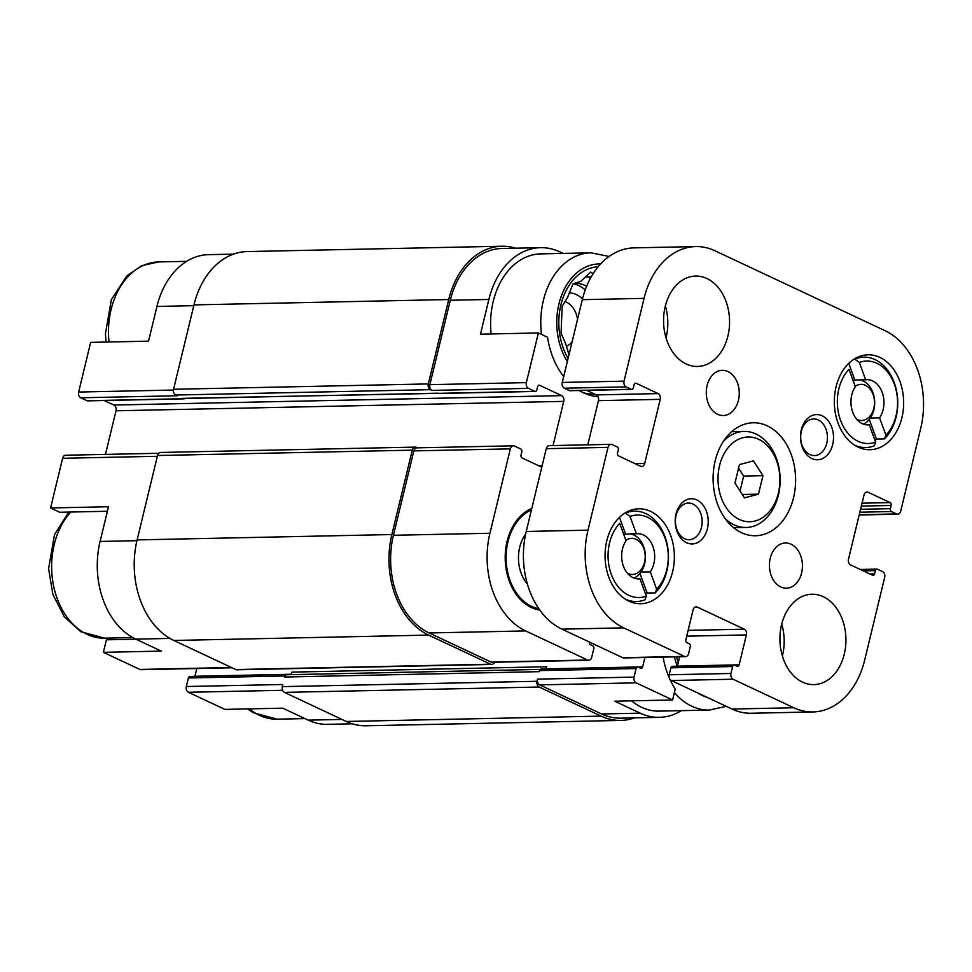 <?xml version="1.0" encoding="UTF-8"?>
<svg xmlns="http://www.w3.org/2000/svg" width="972" height="972" viewBox="0 0 972 972"><rect width="100%" height="100%" fill="white"/><g stroke="black" fill="none" stroke-linecap="round" stroke-linejoin="round"><path stroke-width="1.46" d="M573.456 283.751A40.678 29.707 -91.2 0 1 585.217 289.96M586.602 286.351A40.678 29.707 88.8 0 0 575.242 283.119M491.164 333.943A70.628 51.565 -91.2 0 1 540.699 253.886L590.867 252.829A70.628 51.565 -91.2 0 0 541.513 334.429M515.67 248.188A79.109 57.761 88.8 0 0 501.917 246.22A79.109 57.761 88.8 0 0 448.724 299.534L428.3 383.928A4.52 3.305 88.8 0 0 430.402 389.663L431.969 390.404A4.52 3.305 88.8 0 1 429.867 384.657L450.291 300.263A76.837 56.109 88.8 0 1 501.965 248.48L540.566 247.666A76.837 56.109 88.8 0 1 559.75 251.857L563.067 253.413M540.566 247.666A76.837 56.109 88.8 0 0 488.88 299.461L480.484 334.174L538.379 332.959L526.362 382.628A4.52 3.305 88.8 0 0 528.464 388.375L534.734 391.315A2.26 1.652 88.8 0 0 535.305 391.449A2.26 1.652 88.8 0 0 536.823 389.918L537.601 386.71A2.26 1.652 88.8 0 1 539.12 385.191A2.26 1.652 88.8 0 1 539.679 385.313L561.622 395.628A4.52 3.305 88.8 0 1 563.724 401.375L553.044 445.553M437.874 393.174L183.562 398.532A3.39 2.479 88.8 0 1 182.712 398.338L183.501 398.714A2.26 1.652 88.8 0 0 184.06 398.836L87.565 400.865A2.26 1.652 88.8 0 1 87.006 400.743L80.737 397.791A4.52 3.305 88.8 0 1 78.635 392.044L90.651 342.375L148.546 341.16L156.942 306.435L193.793 305.67M107.394 511.26L59.766 512.268L50.593 507.955L108.487 506.74L100.092 541.453A76.837 56.109 88.8 0 0 135.813 639.139L170.003 638.41M135.934 639.187L106.41 639.807L103.384 652.321L161.279 651.106L135.813 639.139M563.699 376.577A73.447 53.63 -91.2 0 1 547.564 337.272L538.379 332.959M531.806 508.429A52.063 38.017 88.8 0 0 531.295 508.648A52.063 38.017 88.8 0 0 507.117 541.319A52.063 38.017 88.8 0 0 533.385 608.387A52.063 38.017 88.8 0 0 539.812 610.076M598.035 396.625A73.447 53.63 -91.2 0 1 579.166 390.525M541.781 467.192L522.11 457.958A2.26 1.652 88.8 0 1 521.053 455.078L521.83 451.883A2.26 1.652 88.8 0 0 520.785 449.003L514.516 446.063A4.52 3.305 88.8 0 0 513.386 445.808A4.52 3.305 88.8 0 0 510.336 448.857L489.924 533.251A76.837 56.109 88.8 0 0 525.645 630.925L587.562 660.024A4.52 3.305 88.8 0 0 588.692 660.267A4.52 3.305 88.8 0 0 591.729 657.218L593.807 648.676A2.26 1.652 88.8 0 0 592.75 645.797L590.405 644.691A2.26 1.652 88.8 0 1 589.311 642.006M644.91 657.485L642.65 666.865A2.26 1.652 88.8 0 1 641.119 668.384A2.26 1.652 88.8 0 1 640.56 668.262L638.215 667.157A2.26 1.652 88.8 0 0 637.644 667.035A2.26 1.652 88.8 0 0 636.125 668.554L634.06 677.107A4.52 3.305 88.8 0 0 636.162 682.854L672.6 699.974L675.236 689.063A73.447 53.63 -91.2 0 1 669.915 679.294M669.21 677.727A73.447 53.63 -91.2 0 1 663.111 657.108M352.326 723.812L327.43 724.334A76.837 56.109 88.8 0 1 308.233 720.143L282.767 708.175L224.872 709.39L188.422 692.271L282.573 690.29M190.476 676.585A2.26 1.652 88.8 0 0 189.917 676.463A2.26 1.652 88.8 0 0 188.386 677.982L186.32 686.524L282.816 684.495L282.305 686.633L537.042 681.275L537.565 679.136A4.52 3.305 88.8 0 0 539.667 684.883L601.583 713.97L640.183 713.156L614.705 701.189L672.6 699.974M640.183 713.156A76.837 56.109 88.8 0 0 659.368 717.348A76.837 56.109 88.8 0 0 681.336 710.666M601.583 713.97A76.837 56.109 88.8 0 0 620.768 718.162L659.368 717.348M417.462 447.837L416.453 447.351A4.52 3.305 88.8 0 0 415.323 447.108L160.574 452.466A4.52 3.305 88.8 0 0 157.537 455.516L137.113 539.91A79.109 57.761 88.8 0 0 173.891 640.463L235.807 669.55A4.52 3.305 88.8 0 0 236.937 669.793L491.686 664.435A4.52 3.305 88.8 0 0 494.432 662.248M290.336 674.665A4.52 3.305 88.8 0 0 291.928 672.114L546.665 666.756L546.155 668.894L642.65 666.865M282.305 686.633A4.52 3.305 88.8 0 0 284.407 692.38L346.324 721.467A79.109 57.761 88.8 0 0 366.08 725.78L620.816 720.422A79.109 57.761 88.8 0 0 634.473 717.871M182.712 398.338L438.238 393.356A2.26 1.652 88.8 0 0 438.809 393.478L535.305 391.449M541.72 669.186A2.26 1.652 88.8 0 0 541.149 669.064A2.26 1.652 88.8 0 0 539.63 670.595L539.375 671.652L284.626 677.022L284.881 675.953A2.26 1.652 88.8 0 1 286.4 674.422A2.26 1.652 88.8 0 1 286.971 674.556L287.335 674.726M501.917 246.22L247.167 251.578A79.109 57.761 88.8 0 0 193.975 304.892L173.563 389.286A4.52 3.305 88.8 0 0 175.665 395.033L177.232 395.762L80.737 397.791M104.247 400.513L113.894 405.045L561.622 395.628M105.45 454.398L115.996 410.792A4.52 3.305 88.8 0 0 113.894 405.045M513.386 445.808L416.891 447.849A4.52 3.305 88.8 0 0 413.853 450.887L393.429 535.28A76.837 56.109 88.8 0 0 429.15 632.954L491.067 662.053A4.52 3.305 88.8 0 0 492.197 662.297L588.692 660.267M196.794 668.517L194.91 676.281L290.798 674.264M415.323 447.108A4.52 3.305 88.8 0 0 412.286 450.158L391.862 534.539A79.109 57.761 88.8 0 0 428.64 635.093L490.556 664.192A4.52 3.305 88.8 0 0 491.686 664.435M545.474 668.979A4.52 3.305 88.8 0 0 546.665 666.756M537.042 681.275A4.52 3.305 88.8 0 0 539.144 687.022L601.061 716.109A79.109 57.761 88.8 0 0 620.816 720.422M540.311 669.404L286.91 674.738A3.39 2.479 88.8 0 0 284.626 677.022M184.06 398.836A2.26 1.652 88.8 0 0 184.899 398.496M233.511 254.129L208.628 254.652A76.837 56.109 88.8 0 0 156.942 306.435M158.752 453.28L65.646 455.236A4.52 3.305 88.8 0 0 62.609 458.286L50.593 507.955M103.384 652.321L139.834 669.441A4.52 3.305 88.8 0 0 140.964 669.684L232.029 667.776M186.32 686.524A4.52 3.305 88.8 0 0 188.422 692.271M111.707 638.009A73.447 53.63 -91.2 0 1 106.41 639.807M674.41 692.514A70.628 51.565 -91.2 0 0 709.414 710.07L659.235 711.127A70.628 51.565 -91.2 0 1 631.521 700.836M678.262 662.503A56.498 41.261 -91.2 0 1 676.597 656.817M529.886 509.304A50.848 37.13 -91.2 0 1 531.745 508.672M539.168 609.165A50.848 37.13 -91.2 0 1 531.963 607.804M538.853 608.703A50.848 37.13 -91.2 0 1 506.278 562.8A50.848 37.13 -91.2 0 1 531.453 509.85M527.419 584.099A33.898 24.75 -91.2 0 1 525.621 534.126M568.098 358.389A56.498 41.261 -91.2 0 1 562.399 299.558A56.498 41.261 -91.2 0 1 598.132 266.814M593.127 273.703L590.612 272.075L580.867 281.297L572.994 283.909L567.672 297.177L562.181 306.302L561.063 333.25L565.728 343.857L568.985 354.756M569.252 292.864A31.08 22.696 -91.2 0 1 582.471 298.975M572.071 341.986A23.352 17.059 -91.2 0 1 566.384 346.324M564.926 301.478A23.352 17.059 -91.2 0 1 577.562 319.266M590.138 278.843L588.874 276.874M585.302 276.947L591.243 276.826M623.903 534.855A22.599 16.5 -91.2 0 1 627.11 533.993L636.368 533.798A22.599 16.5 -91.2 0 1 637.693 533.701A22.599 16.5 -91.2 0 1 653.196 547.212A22.599 16.5 -91.2 0 1 650.292 571.852L641.022 572.046A22.599 16.5 -91.2 0 1 633.999 578.073M629.759 533.932A22.599 16.5 -91.2 0 1 644.193 548.257A22.599 16.5 -91.2 0 1 641.022 572.046M637.316 578.838L639.977 578.79A22.599 16.5 -91.2 0 1 638.653 578.887A22.599 16.5 -91.2 0 1 623.149 565.364A22.599 16.5 -91.2 0 1 626.053 540.724L619.711 523.373A41.249 30.12 -91.2 0 0 611.279 574.355A41.249 30.12 -91.2 0 0 646.319 596.14L644.946 599.821A45.198 32.999 -91.2 0 1 636.417 601.534A45.198 32.999 -91.2 0 1 625.348 599.177M853.197 380.854A22.599 16.5 -91.2 0 1 856.393 379.991L865.651 379.797A22.599 16.5 -91.2 0 1 866.975 379.7A22.599 16.5 -91.2 0 1 882.479 393.223A22.599 16.5 -91.2 0 1 879.575 417.851L870.304 418.045A22.599 16.5 -91.2 0 1 863.282 424.071M859.041 379.93A22.599 16.5 -91.2 0 1 873.476 394.255A22.599 16.5 -91.2 0 1 870.304 418.045M866.599 424.837L869.26 424.788A22.599 16.5 -91.2 0 1 867.935 424.886A22.599 16.5 -91.2 0 1 852.432 411.363A22.599 16.5 -91.2 0 1 855.336 386.722L848.993 369.372A41.249 30.12 -91.2 0 0 840.561 420.354A41.249 30.12 -91.2 0 0 875.602 442.139L874.229 445.82A45.198 32.999 -91.2 0 1 865.7 447.533A45.198 32.999 -91.2 0 1 854.631 445.176M639.977 578.79L646.319 596.14M869.26 424.788L875.602 442.139M744.273 629.176A4.52 3.305 88.8 0 1 746.375 634.923L739.145 664.836A2.26 1.652 88.8 0 1 737.614 666.355A2.26 1.652 88.8 0 1 737.055 666.233L734.698 665.127A2.26 1.652 88.8 0 0 734.139 665.006A2.26 1.652 88.8 0 0 732.621 666.525L730.944 673.475A4.52 3.305 88.8 0 0 733.046 679.221L793.784 707.75A76.837 56.109 88.8 0 0 812.969 711.941A76.837 56.109 88.8 0 0 864.655 660.158L884.678 577.368A4.52 3.305 88.8 0 0 882.576 571.621L877.485 569.228A2.26 1.652 88.8 0 0 876.914 569.106A2.26 1.652 88.8 0 0 875.395 570.625L874.63 573.832A2.26 1.652 88.8 0 1 873.099 575.351A2.26 1.652 88.8 0 1 872.54 575.23L850.597 564.926A4.52 3.305 88.8 0 1 848.495 559.179L863.999 495.076A4.52 3.305 88.8 0 1 867.036 492.039A4.52 3.305 88.8 0 1 868.166 492.282L890.109 502.597A2.26 1.652 88.8 0 1 891.166 505.464L890.388 508.672A2.26 1.652 88.8 0 0 891.446 511.539L896.536 513.933A4.52 3.305 88.8 0 0 897.666 514.188A4.52 3.305 88.8 0 0 900.704 511.138L920.727 428.348A76.837 56.109 88.8 0 0 885.006 330.662L714.93 250.764A76.837 56.109 88.8 0 0 695.745 246.572A76.837 56.109 88.8 0 0 644.059 298.368L624.036 381.146A4.52 3.305 88.8 0 0 626.138 386.892L631.229 389.286A2.26 1.652 88.8 0 0 631.8 389.408A2.26 1.652 88.8 0 0 633.319 387.889L634.084 384.681A2.26 1.652 88.8 0 1 635.615 383.162A2.26 1.652 88.8 0 1 636.174 383.284L658.117 393.599A4.52 3.305 88.8 0 1 660.219 399.346L644.715 463.437A4.52 3.305 88.8 0 1 641.678 466.487A4.52 3.305 88.8 0 1 640.548 466.232L618.605 455.929A2.26 1.652 88.8 0 1 617.548 453.049L618.326 449.842A2.26 1.652 88.8 0 0 617.281 446.974L612.178 444.581A4.52 3.305 88.8 0 0 611.048 444.338L549.289 445.638A4.52 3.305 88.8 0 0 546.252 448.675L526.229 531.465A76.837 56.109 88.8 0 0 561.95 629.151L622.688 657.692A4.52 3.305 88.8 0 0 623.817 657.935L685.576 656.635A4.52 3.305 88.8 0 0 688.613 653.585L690.29 646.647A2.26 1.652 88.8 0 0 689.245 643.768L686.888 642.662A2.26 1.652 88.8 0 1 685.843 639.795L693.085 609.881A4.52 3.305 88.8 0 1 696.122 606.832A4.52 3.305 88.8 0 1 697.252 607.087L744.273 629.176L688.127 630.354M611.048 444.338A4.52 3.305 88.8 0 0 608.01 447.375L587.987 530.165A76.837 56.109 88.8 0 0 623.708 627.851L684.446 656.392A4.52 3.305 88.8 0 0 685.576 656.635M679.647 656.756L677.387 666.136A2.26 1.652 88.8 0 1 677.363 666.197M672.952 666.428A2.26 1.652 88.8 0 0 672.381 666.306A2.26 1.652 88.8 0 0 670.862 667.825L669.186 674.775A4.52 3.305 88.8 0 0 671.288 680.522L732.025 709.05A76.837 56.109 88.8 0 0 751.21 713.241L812.969 711.941M695.745 246.572L633.987 247.872A76.837 56.109 88.8 0 0 582.301 299.655L562.278 382.446A4.52 3.305 88.8 0 0 564.38 388.193L569.471 390.586A2.26 1.652 88.8 0 0 570.042 390.708L631.8 389.408M586.711 390.355L596.358 394.899A4.52 3.305 88.8 0 1 598.46 400.646L587.781 444.824M844.279 654.156A45.198 32.999 88.8 0 0 811.985 594.232A45.198 32.999 88.8 0 0 779.933 640.123A45.198 32.999 88.8 0 0 813.88 684.616A45.198 32.999 88.8 0 0 844.279 654.156M782.387 656.003A45.198 32.999 88.8 0 0 782.521 655.456A45.198 32.999 88.8 0 0 781.719 624.146M801.608 572.958A22.599 16.5 88.8 0 0 785.461 542.996A22.599 16.5 88.8 0 0 769.435 565.947A22.599 16.5 88.8 0 0 786.409 588.194A22.599 16.5 88.8 0 0 801.608 572.958M738.453 400.282A22.599 16.5 88.8 0 0 722.305 370.32A22.599 16.5 88.8 0 0 706.279 393.271A22.599 16.5 88.8 0 0 723.253 415.518A22.599 16.5 88.8 0 0 738.453 400.282M727.919 335.972A45.198 32.999 88.8 0 0 695.624 276.06A45.198 32.999 88.8 0 0 663.572 321.939A45.198 32.999 88.8 0 0 697.519 366.444A45.198 32.999 88.8 0 0 727.919 335.972M666.027 337.831A45.198 32.999 88.8 0 0 666.16 337.272A45.198 32.999 88.8 0 0 665.358 305.961M836.078 386.795A47.458 34.652 -91.2 0 1 867.996 354.804A47.458 34.652 -91.2 0 1 903.644 401.533A47.458 34.652 -91.2 0 1 870.001 449.708A47.458 34.652 -91.2 0 1 836.078 386.795M606.795 540.797A47.458 34.652 -91.2 0 1 638.713 508.806A47.458 34.652 -91.2 0 1 674.361 555.534A47.458 34.652 -91.2 0 1 640.718 603.709A47.458 34.652 -91.2 0 1 606.795 540.797M715.173 460.85A56.498 41.261 -91.2 0 1 753.166 422.771A56.498 41.261 -91.2 0 1 795.606 478.394A56.498 41.261 -91.2 0 1 755.548 535.742A56.498 41.261 -91.2 0 1 715.173 460.85M707.397 528.695A22.599 16.5 88.8 0 0 688.358 499.146A22.599 16.5 88.8 0 0 679.404 536.155A22.599 16.5 88.8 0 0 707.397 528.695M832.676 444.544A22.599 16.5 88.8 0 0 813.637 414.995A22.599 16.5 88.8 0 0 804.682 452.004A22.599 16.5 88.8 0 0 832.676 444.544M826.771 443.22A18.322 13.377 88.8 0 0 813.686 418.932A18.322 13.377 88.8 0 0 800.697 437.534A18.322 13.377 88.8 0 0 814.463 455.564A18.322 13.377 88.8 0 0 826.771 443.22M701.492 527.359A18.322 13.377 88.8 0 0 688.407 503.083A18.322 13.377 88.8 0 0 675.418 521.672A18.322 13.377 88.8 0 0 689.172 539.703A18.322 13.377 88.8 0 0 701.492 527.359M723.435 441.288A48.029 35.065 -91.2 0 1 744.078 431.434A48.029 35.065 -91.2 0 1 780.152 478.71A48.029 35.065 -91.2 0 1 746.107 527.468A48.029 35.065 -91.2 0 1 725.051 518.489M719.559 465.564A42.379 30.946 -91.2 0 1 772.047 451.579A42.379 30.946 -91.2 0 1 755.256 520.968A42.379 30.946 -91.2 0 1 719.559 465.564M753.434 460.874L739.437 464.592L734.954 483.096L744.479 497.871L758.476 494.153L762.947 475.648L753.434 460.874M636.368 533.798L630.026 516.436L625.203 512.9M626.004 512.876A45.198 32.999 -91.2 0 1 634.522 511.151A45.198 32.999 -91.2 0 1 666.634 542.024A45.198 32.999 -91.2 0 1 655.262 592.884L647.158 593.054L639.977 573.444M645.7 594.439A45.198 32.999 88.8 0 0 647.158 593.054M630.026 516.436A41.249 30.12 -91.2 0 1 665.067 538.221A41.249 30.12 -91.2 0 1 656.635 589.214L650.292 571.852M655.262 592.884L656.635 589.214M865.651 379.797L859.309 362.435L854.485 358.899M855.287 358.875A45.198 32.999 -91.2 0 1 863.804 357.161A45.198 32.999 -91.2 0 1 895.917 388.035A45.198 32.999 -91.2 0 1 884.544 438.882L876.44 439.052L869.26 419.442M874.982 440.438A45.198 32.999 88.8 0 0 876.44 439.052M859.309 362.435A41.249 30.12 -91.2 0 1 894.349 384.219A41.249 30.12 -91.2 0 1 885.917 435.213L879.575 417.851M884.544 438.882L885.917 435.213M856.393 379.991L854.85 380.028A22.599 16.5 88.8 0 0 853.027 380.404M854.85 380.028L848.75 363.37M627.11 533.993L625.567 534.029A22.599 16.5 88.8 0 0 623.745 534.406M625.567 534.029L619.468 517.371M855.178 386.285A18.079 13.207 -91.2 0 1 874.46 401.46A18.079 13.207 -91.2 0 1 856.782 419.333M625.895 540.274A18.079 13.207 -91.2 0 1 645.177 555.462A18.079 13.207 -91.2 0 1 627.499 573.334M742.292 494.493L758.476 494.153M740.032 490.982L743.653 476.049L762.947 475.648M743.653 476.049L738.574 468.164M450.291 300.263L488.88 299.461M429.867 384.657L526.362 382.628M539.667 684.883L636.162 682.854M431.969 390.404L528.464 388.375M175.665 395.033L430.402 389.663M87.006 400.743L183.501 398.714M438.238 393.356L534.734 391.315M538.561 385.337L539.679 385.313M115.996 410.792L563.724 401.375M538.524 465.673L542.169 465.588M413.853 450.887L510.336 448.857M393.429 535.28L489.924 533.251M429.15 632.954L525.645 630.925M491.067 662.053L587.562 660.024M539.63 670.595L636.125 668.554M188.386 677.982L284.881 675.953M537.565 679.136L634.06 677.107M193.975 304.892L448.724 299.534M173.563 389.286L428.3 383.928M157.537 455.516L412.286 450.158M137.113 539.91L391.862 534.539M173.891 640.463L428.64 635.093M235.807 669.55L490.556 664.192M284.407 692.38L539.144 687.022M346.324 721.467L601.061 716.109M78.635 392.044L173.429 390.051M62.609 458.286L157.343 456.281M100.092 541.453L136.931 540.675M139.834 669.441L231.482 667.509M308.233 720.143L341.986 719.438M706.802 697.203A59.328 43.315 -91.2 0 1 697.532 692.854M677.302 666.197A59.328 43.315 -91.2 0 1 674.447 656.865M304.929 718.587L277.117 719.171A70.628 51.565 -91.2 0 1 249.403 708.88M567.344 361.523A59.328 43.315 -91.2 0 1 560.783 297.578A59.328 43.315 -91.2 0 1 600.623 263.971M594.524 394.037L593.843 394.049A70.628 51.565 -91.2 0 1 583.625 392.87M132.775 637.571L104.697 638.167A70.628 51.565 -91.2 0 1 54.833 591.158A70.628 51.565 -91.2 0 1 70.786 512.037M109.046 341.986A70.628 51.565 -91.2 0 1 158.582 261.93L186.648 261.334M587.987 530.165L526.229 531.465M608.01 447.375L546.252 448.675M623.708 627.851L561.95 629.151M684.446 656.392L622.688 657.692M697.252 607.087L695.004 607.123M746.375 634.923L686.718 636.174M739.145 664.836L677.387 666.136M732.621 666.525L670.862 667.825M730.944 673.475L669.186 674.775M733.046 679.221L671.288 680.522M793.784 707.75L732.025 709.05M875.395 570.625L863.282 570.88M874.63 573.832L869.782 573.93M868.166 492.282L865.918 492.33M890.109 502.597L862.043 503.18M891.166 505.464L861.338 506.096M890.388 508.672L860.56 509.292M891.446 511.539L859.856 512.208M896.536 513.933L859.248 514.723M644.059 298.368L582.301 299.655M624.036 381.146L562.278 382.446M626.138 386.892L564.38 388.193M631.229 389.286L569.471 390.586M636.174 383.284L635.056 383.308M658.117 393.599L596.358 394.899M660.219 399.346L598.46 400.646M644.715 463.437L635.02 463.644M541.149 669.064L637.644 667.035M189.917 676.463L286.4 674.422M709.414 710.07L726.206 706.316M277.117 719.171L253.145 712.683L247.617 708.916M609.177 256.438L590.867 252.829M593.843 394.049L586.833 394.195M104.697 638.167L80.712 631.678L64.273 616.71L52.913 594.536L48.6 568.681L54.517 534.649L68.781 512.074M106.009 342.059L105.45 333.663L111.367 299.643L126.919 275.781L141.73 265.708L158.582 261.93M734.139 665.006L672.381 666.306M876.914 569.106L860.244 569.458M897.666 514.188L859.187 514.99M744.078 431.434L731.624 431.702M746.107 527.468L733.641 527.735M634.522 511.151L628.204 511.284M636.417 601.534L630.099 601.668M863.804 357.161L857.486 357.283M865.7 447.533L859.382 447.667"/></g></svg>
